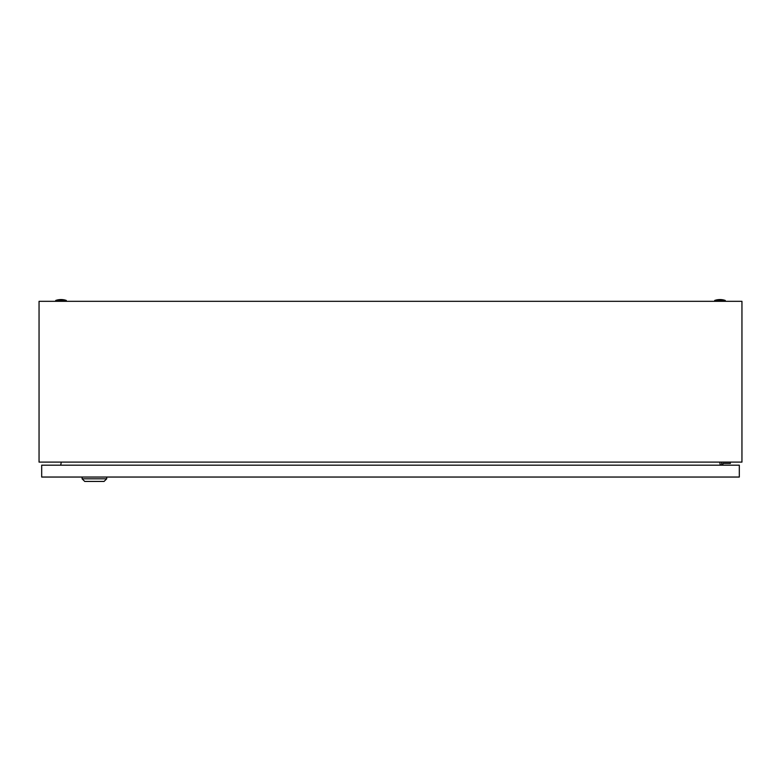 <?xml version="1.0" encoding="UTF-8"?>
<svg xmlns="http://www.w3.org/2000/svg" width="781" height="781" viewBox="0 0 781 781"><rect width="100%" height="100%" fill="white"/><g stroke="black" fill="none" stroke-linecap="round" stroke-linejoin="round"><path stroke-width="1.17" d="M39.05 462.108L39.05 301.32L741.95 301.32L741.95 462.108L39.05 462.108M61.269 462.108L60.723 465.183M720.277 465.183L719.731 462.108M714.713 300.441A16.255 16.255 0 0 1 725.256 300.441L714.713 300.441L714.713 301.32M55.744 300.441A16.255 16.255 0 0 1 66.287 300.441L55.744 300.441L55.744 301.32M722.884 465.183L722.884 463.426L730.352 463.426L730.352 462.108M721.566 462.108L721.566 465.183M106.704 478.802L104.068 481.438L84.738 481.438L82.103 478.802L106.704 478.802L106.704 477.045M82.103 478.802L82.103 477.045M41.686 477.045L41.686 465.183L739.314 465.183L739.314 477.045L41.686 477.045M725.256 300.441L725.256 301.32M66.287 300.441L66.287 301.32"/></g></svg>

